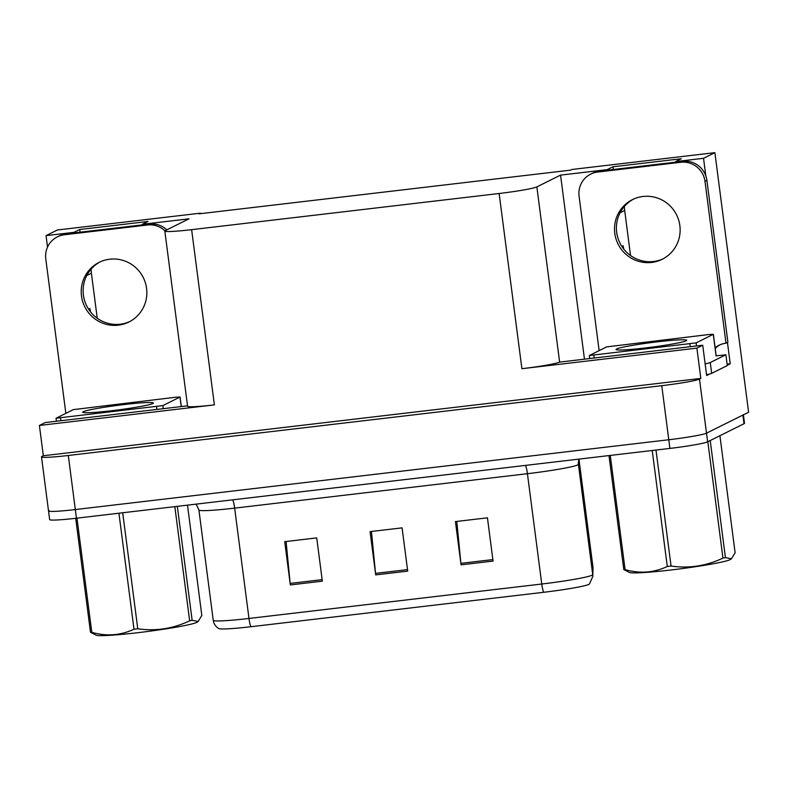 <?xml version="1.0" encoding="UTF-8"?>
<svg xmlns="http://www.w3.org/2000/svg" width="788" height="788" viewBox="0 0 788 788"><rect width="100%" height="100%" fill="white"/><g stroke="black" fill="none" stroke-linecap="round" stroke-linejoin="round"><path stroke-width="1.18" d="M97.239 318.244L91.398 273.209A34.977 34.308 63.6 0 1 91.103 269.132M727.107 364.164L730.23 363.8L727.255 365.277M709.752 373.975L706.649 375.512L702.719 345.233L559.628 362.106A32.791 2.118 -7.4 0 1 521.902 368.705L696.888 348.129L702.719 345.233M187.534 405.83L45.231 422.565L39.4 425.461L214.385 404.874A32.791 2.118 -7.4 0 1 187.583 406.263L164.83 231.051A32.791 2.118 -7.4 0 0 191.632 229.663L499.139 193.493A32.791 2.118 -7.4 0 0 536.864 186.894L560.554 175.113L584.46 359.141M43.33 455.74L700.818 378.407L699.488 379.077A32.791 2.118 172.6 0 1 661.762 385.677L68.3 455.484A32.791 2.118 172.6 0 1 41.498 456.863A32.791 2.118 172.6 0 1 42 456.41L43.33 455.74L39.4 425.461M200.438 213.676L200.379 213.174L57.396 229.988L46.049 235.632L47.536 247.097M675.651 162.151L675.582 161.589L703.536 158.299L714.883 152.655L748.6 412.232L706.511 433.154A32.791 2.118 172.6 0 1 668.785 439.753L75.323 509.56A32.791 2.118 172.6 0 1 48.521 510.939A32.791 2.118 172.6 0 1 49.023 510.486M703.536 158.299L705.831 175.96M727.452 342.475L730.23 363.8M696.888 348.129L700.818 378.407M630.528 255.519L624.687 210.485A34.977 34.308 63.6 0 1 624.391 206.407M714.883 152.655L571.911 169.479L570.571 170.139L199.049 213.834L200.379 213.174M142.362 224.876L142.293 224.314L189.031 218.818L165.332 230.588A32.791 2.118 -7.4 0 0 164.83 231.051M560.554 175.113L607.292 169.617L607.371 170.188M46.049 235.632L74.003 232.342L74.082 232.913M675.582 161.589L681.295 158.752L613.005 166.78L607.292 169.617M142.293 224.314L148.006 221.477L79.716 229.505L74.003 232.342M90.492 311.821A34.977 34.308 63.6 0 1 89.891 308.492L88.571 309.152M79.716 229.505L80.071 232.204M621.86 246.427L623.18 245.777A34.977 34.308 -116.4 0 0 623.781 249.097M613.005 166.78L613.36 169.479M743.389 414.616A32.791 2.118 172.6 0 1 742.887 415.079L706.511 433.154A32.791 2.118 172.6 0 1 668.785 439.753L75.323 509.56A32.791 2.118 172.6 0 1 48.521 510.939L41.498 456.863M493.061 561.086L487.447 517.824L455.434 521.587L461.059 564.848L493.061 561.086M456.804 521.429L460.881 563.341A8.747 1.606 83.3 0 0 461.059 564.848M322.341 581.17L316.727 537.899L284.714 541.671L290.339 584.932L322.341 581.17M286.083 541.504L290.161 583.415A8.747 1.606 83.3 0 0 290.339 584.932M407.701 571.123L402.087 527.861L370.074 531.624L375.699 574.885L407.701 571.123M371.444 531.467L375.521 573.378A8.747 1.606 83.3 0 0 375.699 574.885M593.059 568.897A10.933 10.904 -178.2 0 0 592.97 567.153A43.714 2.817 -7.4 0 0 592.97 567.124L592.822 576.383L589.404 584.056A39.341 2.541 172.6 0 1 543.641 592.29L250.86 626.726A39.341 2.541 172.6 0 1 218.867 628.588C215.685 626.716 213.814 623.958 213.243 620.304A43.714 2.817 -7.4 0 0 248.978 618.452A10.933 2.009 83.3 0 0 250.86 626.726M743.419 414.813L744.512 423.274A32.791 2.118 172.6 0 1 744.01 423.727L707.634 441.802A32.791 2.118 172.6 0 1 669.908 448.411L76.446 518.209A32.791 2.118 172.6 0 1 49.644 519.597L48.521 510.939M109.749 259.193A33.332 32.702 -116.4 0 0 99.189 262.335A33.332 32.702 -116.4 0 0 82.671 301.509A33.332 32.702 -116.4 0 0 118.308 325.178A33.332 32.702 -116.4 0 0 128.868 322.036A33.332 32.702 -116.4 0 0 145.386 282.862A33.332 32.702 -116.4 0 0 109.749 259.193M129.803 321.543A33.332 32.702 63.6 0 1 120.219 324.223A33.332 32.702 63.6 0 1 84.74 301.075A33.332 32.702 63.6 0 1 100.155 261.872M65.847 413.336L45.793 258.917A21.857 21.443 63.6 0 1 64.32 234.775L147.553 224.994A21.857 21.443 63.6 0 1 164.948 230.835M57.406 236.833L59.307 235.888A21.857 21.443 63.6 0 1 66.231 233.829L149.454 224.048A21.857 21.443 63.6 0 1 166.81 229.86M643.038 196.478A33.332 32.702 -116.4 0 0 632.478 199.61A33.332 32.702 -116.4 0 0 615.96 238.784A33.332 32.702 -116.4 0 0 651.607 262.453A33.332 32.702 -116.4 0 0 662.156 259.311A33.332 32.702 -116.4 0 0 678.675 220.138A33.332 32.702 -116.4 0 0 643.038 196.478M663.102 258.828A33.332 32.702 63.6 0 1 653.508 261.508A33.332 32.702 63.6 0 1 618.028 238.35A33.332 32.702 63.6 0 1 633.444 199.157M597.609 172.06L680.842 162.269A21.857 21.443 63.6 0 1 704.994 181.388L726.004 343.194L727.905 342.248L706.895 180.442A21.857 21.443 63.6 0 0 682.743 161.323L599.52 171.114L597.609 172.06A21.857 21.443 63.6 0 0 590.695 174.109L592.596 173.163A21.857 21.443 63.6 0 1 599.52 171.114M599.136 350.611L579.082 196.202A21.857 21.443 63.6 0 1 590.695 174.109M715.12 347.804A21.857 21.443 63.6 0 1 726.004 343.194M720.045 344.799A21.857 21.443 -116.4 0 0 715.218 348.532M706.54 374.704A21.857 1.409 -7.4 0 0 711.672 373.345L727.294 365.583L725.886 354.767A21.857 1.409 172.6 0 1 716.065 355.812M711.672 373.345L710.264 362.529A21.857 1.409 172.6 0 1 705.142 363.879M710.264 362.529L725.886 354.767M83.282 411.71A35.637 2.295 172.6 0 1 122.179 404.786A35.637 2.295 172.6 0 1 153.355 403.18A35.637 2.295 172.6 0 1 152.862 403.525A35.637 2.295 172.6 0 1 116.24 410.164A35.637 2.295 172.6 0 1 82.829 412.341A35.637 2.295 172.6 0 1 83.282 411.71M162.85 405.603L56.066 418.231L73.294 409.632L175.606 397.241L180.078 397.004L162.85 405.603L163.254 408.676M616.571 348.986A35.637 2.295 172.6 0 1 655.468 342.061A35.637 2.295 172.6 0 1 686.644 340.455A35.637 2.295 172.6 0 1 686.151 340.8A35.637 2.295 172.6 0 1 649.529 347.449A35.637 2.295 172.6 0 1 616.117 349.616A35.637 2.295 172.6 0 1 616.571 348.986M696.139 342.879L589.355 355.506L606.583 346.907L708.895 334.516L713.367 334.279L696.139 342.879L696.543 345.962M177.33 506.349L192.134 620.314L198.143 621.476L197.394 622.047A51.368 3.319 172.6 0 1 137.782 632.705A51.368 3.319 172.6 0 1 96.156 635.197L90.502 632.271L75.697 518.297M198.143 621.476L201.827 615.497L187.495 505.147M192.134 620.314A59.021 3.812 172.6 0 1 189.662 620.826L174.828 506.635M122.701 512.771L137.772 628.775C155.679 631.375 172.976 628.725 189.662 620.826M137.772 628.775A59.021 3.812 172.6 0 1 135.881 628.991A59.021 3.812 172.6 0 1 133.999 629.218L118.929 513.215M76.968 518.149L91.802 632.34A59.021 3.812 172.6 0 1 90.502 632.271M91.802 632.34C106.488 636.537 120.554 635.492 133.999 629.218M708.964 441.142A59.021 3.812 172.6 0 0 710.264 440.876L725.423 557.599L731.431 558.761L730.683 559.322A51.368 3.319 172.6 0 1 671.071 569.98A51.368 3.319 172.6 0 1 629.445 572.472L623.791 569.547L608.986 455.572M731.431 558.761L735.115 552.772L719.956 436.059M725.423 557.599A59.021 3.812 172.6 0 1 722.951 558.111L707.831 441.713M655.99 450.046L671.061 566.05C688.968 568.65 706.265 566.001 722.951 558.111M671.061 566.05A59.021 3.812 172.6 0 1 669.17 566.276A59.021 3.812 172.6 0 1 667.288 566.493L652.218 450.49M610.257 455.425L625.091 569.616A59.021 3.812 172.6 0 1 623.791 569.547M625.091 569.616C639.777 573.812 653.843 572.778 667.288 566.493M86.798 275.495L91.398 273.209M68.3 455.484L76.446 518.209M661.762 385.677L669.908 448.411M699.488 379.077L707.634 441.802M499.139 193.493L521.902 368.705M191.632 229.663L214.385 404.874M536.864 186.894L559.628 362.106M620.087 212.77L624.687 210.485M525.537 465.393A10.933 2.009 -96.7 0 1 527.428 473.696L234.647 508.132A43.714 2.817 172.6 0 1 198.911 509.984L213.243 620.304M592.822 576.383A10.933 10.904 -178.2 0 0 592.734 574.629L578.402 464.309A43.714 2.817 172.6 0 1 577.732 464.89A43.714 2.817 172.6 0 1 527.428 473.696L541.76 584.016A43.714 2.817 -7.4 0 0 592.734 574.629L592.97 567.153L578.953 459.256M592.97 567.124A43.714 2.817 -7.4 0 0 592.96 567.094L578.963 459.246M543.641 592.29A10.933 2.009 -96.7 0 1 541.76 584.016L248.978 618.452L234.647 508.132A10.933 2.009 -96.7 0 0 232.746 499.828M744.01 423.727L742.887 415.079M578.51 460.842L578.402 464.309A10.933 10.904 1.8 0 1 578.323 462.566L579.013 459.099M407.514 569.616L375.521 573.378M322.144 579.653L290.161 583.415M492.874 559.578L460.881 563.341M66.231 233.829L64.32 234.775M147.553 224.994L149.454 224.048M680.842 162.269L682.743 161.323M704.994 181.388L706.895 180.442M156.566 406.697L156.92 409.425M179.989 397.083L181.22 406.569M60.538 417.995L60.893 420.723M689.855 343.982L690.209 346.7M713.278 334.358L716.095 355.989M593.827 355.27L594.182 357.998M196.182 504.123L198.911 509.984M180.078 397.004L181.319 406.559M56.066 418.231L56.46 421.245M713.367 334.279L716.174 355.91M589.355 355.506L589.749 358.52"/></g></svg>
